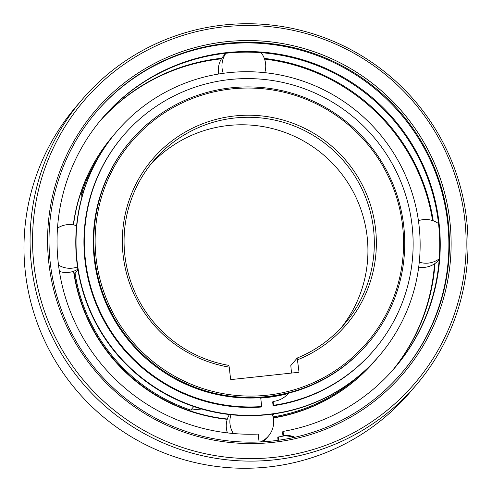 <?xml version="1.0" encoding="UTF-8"?>
<svg xmlns="http://www.w3.org/2000/svg" width="492" height="492" viewBox="0 0 492 492"><rect width="100%" height="100%" fill="white"/><g stroke="black" fill="none" stroke-linecap="round" stroke-linejoin="round"><path stroke-width="0.74" d="M297.58 359.787A127.44 126.413 40.4 0 0 375.519 228.497A127.44 126.413 40.4 0 0 234.764 115.946A127.44 126.413 40.4 0 0 123.184 255.631A127.44 126.413 40.4 0 0 229.217 367.137L230.6 379.123A0.504 0.498 40.4 0 0 231.16 379.566L298.527 372.321A0.504 0.498 40.4 0 0 298.97 371.774L297.205 358.028L290.809 365.544L291.504 373.077M193.78 406.546L190.767 410.088L201.708 409.018M190.767 410.088A171.856 170.466 40.4 0 1 75.098 273.368L77.994 269.973M83.8 190.675L81.574 193.294L81.9 197.107M272.623 415.279L273.786 413.92M273.066 416.872A171.856 170.466 40.4 0 0 360.138 374.916M100.552 153.848A171.856 170.466 40.4 0 0 81.574 193.294M130.478 141.038L129.974 141.628A156.001 154.746 40.4 0 0 111.733 315.064A156.001 154.746 40.4 0 0 266.609 397.155A156.001 154.746 40.4 0 0 367.518 343.92L368.022 343.33A156.001 154.746 -139.6 0 1 267.113 396.564A156.001 154.746 -139.6 0 1 94.808 258.792A156.001 154.746 -139.6 0 1 130.478 141.038A156.001 154.746 -139.6 0 1 231.388 87.804A156.001 154.746 -139.6 0 1 403.692 225.576A156.001 154.746 -139.6 0 1 368.022 343.33M231.634 88.923A154.746 153.498 -139.6 0 1 402.554 225.588A154.746 153.498 -139.6 0 1 267.07 395.205A154.746 153.498 -139.6 0 1 96.149 258.534A154.746 153.498 -139.6 0 1 231.634 88.923M297.205 358.028A125.552 124.544 40.4 0 0 344.787 323.65A125.552 124.544 40.4 0 0 373.502 228.878A125.552 124.544 40.4 0 0 234.819 117.994A125.552 124.544 40.4 0 0 153.609 160.841A125.552 124.544 40.4 0 0 124.894 255.612A125.552 124.544 40.4 0 0 228.835 365.384L229.217 367.137M150.484 164.66A125.552 124.544 -139.6 0 1 228.423 125.503A125.552 124.544 -139.6 0 1 367.106 236.388A125.552 124.544 -139.6 0 1 341.516 327.34M229.42 414.541A21.974 21.796 40.4 0 0 227.427 432.905M263.472 441.767A21.974 21.796 40.4 0 0 264.887 440.26L268.497 436.017A21.974 21.796 -139.6 0 1 260.409 441.933M233.392 433.52A21.974 21.796 -139.6 0 1 230.988 414.719M272.224 414.135A21.974 21.796 -139.6 0 1 268.497 436.017M59.415 271.424A21.974 21.796 40.4 0 0 77.865 269.192M57.496 228.165A21.974 21.796 -139.6 0 1 76.598 225.711M77.521 266.904A21.974 21.796 -139.6 0 1 58.517 265.127M225.81 53.271L223.503 55.983A21.974 21.796 40.4 0 0 218.694 74.009M261.123 52.693A21.974 21.796 -139.6 0 1 264.751 72.662M223.27 73.32A21.974 21.796 -139.6 0 1 225.933 53.259M418.698 267.131A21.974 21.796 40.4 0 0 439.018 259.831L439.171 259.647M439.239 258.798A21.974 21.796 -139.6 0 1 419.276 262.138M418.434 220.73A21.974 21.796 -139.6 0 1 438.526 223.577M81.764 99.968L75.676 107.115A219.721 217.95 40.4 0 0 25.43 272.962A219.721 217.95 40.4 0 0 268.115 467.013A219.721 217.95 40.4 0 0 410.236 392.032L416.324 384.885A219.721 217.95 -139.6 0 1 274.204 459.866A219.721 217.95 -139.6 0 1 31.519 265.815A219.721 217.95 -139.6 0 1 81.764 99.968A219.721 217.95 -139.6 0 1 223.885 24.987A219.721 217.95 -139.6 0 1 466.57 219.038A219.721 217.95 -139.6 0 1 416.324 384.885M224.444 26.771A217.544 215.791 -139.6 0 1 464.725 218.903A217.544 215.791 -139.6 0 1 274.265 457.351A217.544 215.791 -139.6 0 1 33.979 265.219A217.544 215.791 -139.6 0 1 224.444 26.771M272.537 442.419A202.458 200.822 40.4 0 0 449.786 220.508A202.458 200.822 40.4 0 0 226.172 41.703A202.458 200.822 40.4 0 0 48.917 263.614A202.458 200.822 40.4 0 0 272.537 442.419M272.224 441.017A200.89 199.266 40.4 0 0 402.167 372.462A200.89 199.266 40.4 0 0 448.107 220.828A200.89 199.266 40.4 0 0 226.222 43.413A200.89 199.266 40.4 0 0 96.278 111.967A200.89 199.266 40.4 0 0 50.344 263.595A200.89 199.266 40.4 0 0 272.224 441.017M96.001 112.293A200.89 199.266 -139.6 0 1 225.668 44.065A200.89 199.266 -139.6 0 1 425.008 149.586A200.89 199.266 -139.6 0 1 401.89 372.788M282.992 436.047L283.509 435.445L283.041 431.416L282.525 432.019L282.992 436.047A21.974 21.796 -139.6 0 1 293.601 437.536M102.016 118.547A192.255 190.705 -139.6 0 1 303.687 60.811A192.255 190.705 -139.6 0 1 438.464 223.036A192.255 190.705 -139.6 0 1 394.756 367.85M283.041 431.416A192.255 190.705 40.4 0 0 395.014 367.549A192.255 190.705 40.4 0 0 438.981 222.427A192.255 190.705 40.4 0 0 304.013 60.147A192.255 190.705 40.4 0 0 102.275 118.246A192.255 190.705 40.4 0 0 58.308 263.361A192.255 190.705 40.4 0 0 258.183 434.085L259.093 441.994M294.874 437.253A21.974 21.796 40.4 0 0 283.509 435.445M278.638 440.223L278.269 437.019L277.752 437.622L278.066 440.303M99.661 121.376A192.255 190.705 -139.6 0 1 221.449 58.831M264.573 59.095A192.255 190.705 -139.6 0 1 432.585 220.576M434.504 263.835A192.255 190.705 -139.6 0 1 392.339 370.624M433.231 220.797A192.255 190.705 40.4 0 0 264.321 58.4M221.818 58.241A192.255 190.705 40.4 0 0 99.913 121.069M278.269 437.019A192.255 190.705 40.4 0 0 283.736 435.98M392.604 370.322A192.255 190.705 40.4 0 0 435.002 263.491M116.653 131.616L116.395 131.917A172.637 171.247 40.4 0 0 96.204 323.847A172.637 171.247 40.4 0 0 267.599 414.694A172.637 171.247 40.4 0 0 379.264 355.777L379.523 355.476A172.637 171.247 -139.6 0 1 267.857 414.393A172.637 171.247 -139.6 0 1 96.463 323.545A172.637 171.247 -139.6 0 1 116.653 131.616A172.637 171.247 -139.6 0 1 228.319 72.699A172.637 171.247 -139.6 0 1 399.713 163.547A172.637 171.247 -139.6 0 1 379.523 355.476M260.742 398.089A155.687 154.433 40.4 0 0 265.914 397.622A155.687 154.433 40.4 0 0 288.318 393.526A23.856 23.665 -139.6 0 0 288.601 393.176M73.517 224.912A172.637 171.247 -139.6 0 1 112.736 136.222L112.477 136.524A172.637 171.247 40.4 0 0 73.302 224.869M73.566 271.27A172.637 171.247 40.4 0 0 227.249 419.338M273.306 417.991A172.637 171.247 40.4 0 0 375.347 360.384L375.605 360.082A172.637 171.247 -139.6 0 1 273.257 417.739M227.353 419.018A172.637 171.247 -139.6 0 1 73.855 271.166M112.736 136.222A172.637 171.247 -139.6 0 1 114.581 134.082M377.419 357.918A172.637 171.247 -139.6 0 1 375.605 360.082M288.626 393.169A23.856 23.665 40.4 0 1 273.085 401.441L272.66 401.939L273.103 405.771A164.949 163.615 40.4 0 0 373.902 350.218L374.326 349.72A164.949 163.615 -139.6 0 1 273.527 405.267L273.103 405.771M261.719 406.54A164.949 163.615 -139.6 0 1 85.448 260.336A164.949 163.615 -139.6 0 1 123.166 135.829L122.742 136.327A164.949 163.615 40.4 0 0 85.018 260.834A164.949 163.615 40.4 0 0 261.289 407.038L261.719 406.54L260.692 397.677M123.166 135.829A164.949 163.615 -139.6 0 1 296.252 85.983A164.949 163.615 -139.6 0 1 412.05 225.213A164.949 163.615 -139.6 0 1 374.326 349.72M273.085 401.441L273.527 405.267M298.496 372.327L298.97 371.774"/></g></svg>
